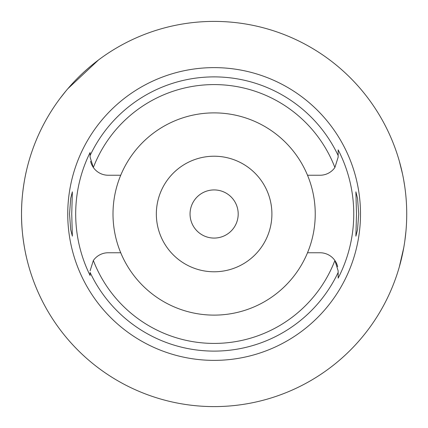 <?xml version="1.0" encoding="UTF-8"?>
<svg xmlns="http://www.w3.org/2000/svg" width="428" height="428" viewBox="0 0 428 428"><rect width="100%" height="100%" fill="white"/><g stroke="black" fill="none" stroke-linecap="round" stroke-linejoin="round"><path stroke-width="0.64" d="M214.123 112.885A101.115 101.115 0 0 0 120.728 252.761A101.115 101.115 0 0 0 307.513 252.761A101.115 101.115 0 0 0 214.123 112.885M307.513 175.239L320.053 175.239A18.104 18.104 0 0 0 334.894 167.498L338.157 157.135L338.157 155.621M120.728 175.239L108.193 175.239A18.104 18.104 0 0 1 93.347 167.498L90.089 157.135L90.089 155.562A137.11 137.11 0 0 1 338.157 155.562L338.157 149.864A139.635 139.635 0 0 1 338.157 278.136L338.152 272.438A137.11 137.11 0 0 1 90.089 272.438L90.089 275.471A138.431 138.431 0 0 1 90.089 152.529L90.089 157.135M90.576 161.313A18.104 18.104 0 0 0 93.347 167.498A129.417 129.417 0 0 1 334.894 167.498M120.728 252.761L108.193 252.761A18.104 18.104 0 0 0 93.347 260.502L90.089 270.865M307.513 252.761L320.053 252.761A18.104 18.104 0 0 1 334.894 260.502L338.157 270.865L338.152 272.438M90.089 272.438L90.089 275.471M90.089 152.529L90.089 155.562M214.123 67.624A146.376 146.376 0 0 0 67.747 214A146.376 146.376 0 0 0 214.123 360.376A146.376 146.376 0 0 0 360.499 214A146.376 146.376 0 0 0 214.123 67.624M71.743 214L72.353 191.851L70.706 198.325L69.529 214L70.695 229.606L72.353 236.149L71.743 214M358.718 214L357.546 198.394L355.887 191.851L356.503 214L355.887 236.149L357.535 229.676L358.718 214M337.665 266.687A18.104 18.104 0 0 0 334.894 260.502A129.417 129.417 0 0 1 93.347 260.502M338.157 278.136L338.157 272.304M214.123 156.22A57.78 57.78 0 0 0 156.343 214A57.78 57.78 0 0 0 214.123 271.78A57.78 57.78 0 0 0 271.903 214A57.78 57.78 0 0 0 214.123 156.22M214.123 189.925A24.075 24.075 0 0 0 190.048 214A24.075 24.075 0 0 0 214.123 238.075A24.075 24.075 0 0 0 238.198 214A24.075 24.075 0 0 0 214.123 189.925M403.748 247.716L399.297 266.965A192.6 192.6 0 0 1 21.523 214A192.6 192.6 0 0 1 214.123 21.4A192.6 192.6 0 0 1 406.723 214A192.6 192.6 0 0 1 214.123 406.6M209.148 406.536A192.6 192.6 0 0 1 26.461 257.335C26.59 258.009 21.298 236.673 21.523 213.946C21.363 190.717 26.632 169.911 26.461 170.665M60.043 98.44L66.121 90.747M67.817 88.74L98.563 59.92M399.297 161.035L402.507 173.934M403.716 180.124L404.781 186.72M404.845 240.809L405.931 231.409M338.157 155.562L338.157 157.135"/></g></svg>

